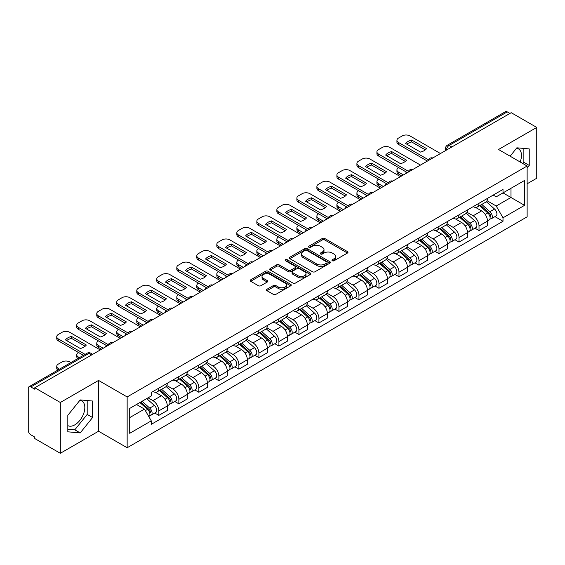 <?xml version="1.0" encoding="UTF-8"?>
<svg xmlns="http://www.w3.org/2000/svg" width="565" height="565" viewBox="0 0 565 565"><rect width="100%" height="100%" fill="white"/><g stroke="black" fill="none" stroke-linecap="round" stroke-linejoin="round"><path stroke-width="0.85" d="M332.312 260.762A1.243 0.72 0 0 0 334.07 260.762L347.447 253.042A1.78 1.031 0 0 0 347.969 252.315A1.78 1.031 0 0 0 347.447 251.587L324.783 238.501A1.78 1.031 0 0 0 322.269 238.501L308.886 246.227A1.243 0.72 0 0 0 308.525 246.736A1.243 0.72 0 0 0 308.886 247.244A1.243 0.72 0 0 0 310.651 247.244L312.381 246.241A5.699 3.291 0 0 1 320.44 246.241L322.332 247.329A5.699 3.291 0 0 1 323.999 249.659A5.699 3.291 0 0 1 322.332 251.983L320.595 252.986A1.243 0.72 0 0 0 320.235 253.494A1.243 0.72 0 0 0 320.595 254.003A1.243 0.72 0 0 0 322.361 254.003L324.091 253A5.699 3.291 0 0 1 332.149 253L334.042 254.095A5.699 3.291 0 0 1 335.709 256.418A5.699 3.291 0 0 1 334.042 258.749L332.312 259.745A1.243 0.72 0 0 0 331.945 260.253A1.243 0.72 0 0 0 332.312 260.762L332.312 259.745M516.466 148.305A14.153 8.171 -60 0 1 518.557 148.948A14.153 8.171 -60 0 1 520.139 161.986M79.799 400.416A14.153 8.171 -60 0 1 81.89 401.051A14.153 8.171 -60 0 1 84.058 412.394A14.153 8.171 -60 0 1 74.813 424.859A14.153 8.171 -60 0 1 67.821 425.607M266.991 289.245A1.78 1.031 0 0 0 266.468 289.965A1.78 1.031 0 0 0 266.991 290.693L273.347 294.365A1.78 1.031 0 0 0 275.868 294.365L290.728 285.791A1.78 1.031 0 0 0 291.243 285.064A1.78 1.031 0 0 0 290.728 284.336L268.057 271.249A1.78 1.031 0 0 0 265.543 271.249L250.683 279.83A1.78 1.031 0 0 0 250.161 280.558A1.78 1.031 0 0 0 250.683 281.278L258.367 285.713A1.78 1.031 0 0 0 260.882 285.713L267.245 282.048A1.78 1.031 0 0 0 267.761 281.321A1.78 1.031 0 0 0 267.245 280.593L263.431 278.39A4.76 2.747 0 0 1 262.04 276.447A4.76 2.747 0 0 1 264.978 273.905A4.76 2.747 0 0 1 270.169 274.505L285.092 283.114A4.76 2.747 0 0 1 286.483 285.064A4.76 2.747 0 0 1 283.545 287.599A4.76 2.747 0 0 1 278.354 287.006L275.868 285.572A1.78 1.031 0 0 0 273.347 285.572L266.991 289.245L266.991 290.693L273.347 287.048L273.347 285.572M127.153 396.941L98.55 380.422L60.321 402.492L34.79 387.76L511.219 112.689L536.75 127.429L498.521 149.499L527.131 166.018L127.153 396.941L127.153 447.748L527.131 216.826L527.131 166.018M312.509 271.758A1.78 1.031 0 0 0 315.03 271.758L329.882 263.177A1.78 1.031 0 0 0 330.405 262.45A1.78 1.031 0 0 0 329.882 261.729L307.219 248.642A1.78 1.031 0 0 0 304.704 248.642L289.845 257.216A1.78 1.031 0 0 0 289.322 257.944A1.78 1.031 0 0 0 289.845 258.671L312.509 271.758M285.996 261.03A1.243 0.72 0 0 1 287.26 261.207L310.284 274.498L295.446 283.065A1.78 1.031 0 0 1 292.931 283.065L270.261 269.978L270.261 268.523A1.78 1.031 0 0 0 269.745 269.251A1.78 1.031 0 0 0 270.261 269.978M270.261 268.523L276.624 264.851A1.78 1.031 0 0 1 279.138 264.851L288.334 270.162A1.78 1.031 0 0 0 290.848 270.162L295.071 267.725A1.78 1.031 0 0 0 295.594 266.998A1.78 1.031 0 0 0 295.071 266.27L285.502 260.748A1.243 0.72 0 0 1 285.134 260.239A1.243 0.72 0 0 1 285.904 259.568A1.243 0.72 0 0 1 287.26 259.723L310.305 273.029A1.78 1.031 0 0 1 310.828 273.757A1.78 1.031 0 0 1 310.305 274.484L310.305 273.029M60.321 402.492L60.321 453.3L34.79 438.567L34.79 437.084L30.814 434.789A3.63 2.098 -120 0 1 28.25 430.339L28.25 388.423A3.63 2.098 -120 0 1 28.999 386.764L87.109 353.21A3.63 2.098 60 0 1 88.924 353.393L30.814 386.94A3.63 2.098 -120 0 0 28.999 386.764M527.131 183.795L536.75 178.236L536.75 127.429M60.321 453.3L98.55 431.229L127.153 447.748M34.79 387.76L34.79 389.236L30.814 386.94M451.831 146.985L449.133 145.431A3.63 2.098 60 0 0 447.318 145.247L505.435 111.701A3.63 2.098 60 0 1 507.243 111.877L449.133 145.431A3.63 2.098 120 0 0 446.569 149.873L446.569 150.022M509.941 113.431L507.243 111.877M479.021 203.273A8.348 4.817 60 0 1 477.298 207.016L485.766 202.129A8.348 4.817 -120 0 0 487.489 198.379M467.008 212.256L473.124 215.788A8.348 4.817 60 0 1 479.021 226.007L487.489 221.12A8.348 4.817 -120 0 0 481.592 210.9L475.532 207.397M487.489 221.12L487.489 225.64L479.021 230.527L474.967 228.182M477.298 207.016A8.348 4.817 60 0 1 473.188 206.642M479.021 226.007L479.021 230.527M459.013 214.82A8.348 4.817 60 0 1 457.283 218.57L465.751 213.683A8.348 4.817 -120 0 0 467.481 209.933M454.952 239.737L459.013 242.081L467.481 237.187L467.481 232.674A8.348 4.817 -120 0 0 461.577 222.455L455.517 218.952M457.283 218.57A8.348 4.817 60 0 1 453.179 218.196M447 223.811L453.109 227.342A8.348 4.817 60 0 1 459.013 237.561L459.013 242.081M438.998 226.374A8.348 4.817 60 0 1 437.275 230.124L445.743 225.237A8.348 4.817 -120 0 0 447.466 221.487M434.944 251.291L438.998 253.629L447.466 248.741L447.466 244.228A8.348 4.817 -120 0 0 441.569 234.009L435.509 230.506M437.275 230.124A8.348 4.817 60 0 1 433.164 229.743M426.985 235.365L433.101 238.896A8.348 4.817 60 0 1 438.998 249.116L438.998 253.629M418.99 237.929A8.348 4.817 60 0 1 417.26 241.679L425.728 236.791A8.348 4.817 -120 0 0 427.458 233.041M414.929 262.845L418.99 265.183L427.458 260.296L427.458 255.783A8.348 4.817 -120 0 0 421.554 245.556L415.494 242.06M417.26 241.679A8.348 4.817 60 0 1 413.156 241.297M406.977 246.919L413.086 250.45A8.348 4.817 60 0 1 418.99 260.67L418.99 265.183M398.975 249.483A8.348 4.817 60 0 1 397.252 253.233L405.712 248.346A8.348 4.817 -120 0 0 407.443 244.596M394.921 274.392L398.975 276.737L407.443 271.85L407.443 267.337A8.348 4.817 -120 0 0 401.546 257.11L395.486 253.614M397.252 253.233A8.348 4.817 60 0 1 393.141 252.852M386.961 258.473L393.078 261.998A8.348 4.817 60 0 1 398.975 272.224L398.975 276.737M378.967 261.037A8.348 4.817 60 0 1 377.236 264.787L385.704 259.893A8.348 4.817 -120 0 0 387.435 256.15M374.906 285.947L378.967 288.291L387.435 283.404L387.435 278.884A8.348 4.817 -120 0 0 381.53 268.665L375.471 265.169M377.236 264.787A8.348 4.817 60 0 1 373.133 264.406M366.953 270.021L373.062 273.552A8.348 4.817 60 0 1 378.967 283.778L378.967 288.291M358.952 272.591A8.348 4.817 60 0 1 357.228 276.334L365.689 271.447A8.348 4.817 -120 0 0 367.42 267.704M354.898 297.501L358.952 299.846L367.42 294.958L367.42 290.438A8.348 4.817 -120 0 0 361.522 280.219L355.463 276.723M357.228 276.334A8.348 4.817 60 0 1 353.118 275.96M346.938 281.575L353.054 285.106A8.348 4.817 60 0 1 358.952 295.326L358.952 299.846M338.944 284.146A8.348 4.817 60 0 1 337.213 287.889L345.681 283.001A8.348 4.817 -120 0 0 347.411 279.258M334.883 309.055L338.944 311.4L347.411 306.513L347.411 301.993A8.348 4.817 -120 0 0 341.507 291.773L335.448 288.277M337.213 287.889A8.348 4.817 60 0 1 333.11 287.514M326.93 293.129L333.039 296.66A8.348 4.817 60 0 1 338.944 306.88L338.944 311.4M318.928 295.7A8.348 4.817 60 0 1 317.205 299.443L325.666 294.556A8.348 4.817 -120 0 0 327.396 290.813M314.875 320.609L318.928 322.954L327.396 318.067L327.396 313.547A8.348 4.817 -120 0 0 321.499 303.327L315.44 299.831M317.205 299.443A8.348 4.817 60 0 1 313.095 299.069M306.915 304.683L313.031 308.215A8.348 4.817 60 0 1 318.928 318.434L318.928 322.954M298.92 307.254A8.348 4.817 60 0 1 297.19 310.997L305.658 306.11A8.348 4.817 -120 0 0 307.388 302.367M294.859 332.163L298.92 334.508L307.388 329.621L307.388 325.101A8.348 4.817 -120 0 0 301.484 314.882L295.424 311.379M297.19 310.997A8.348 4.817 60 0 1 293.087 310.623M286.907 316.238L293.016 319.769A8.348 4.817 60 0 1 298.92 329.988L298.92 334.508M278.905 318.808A8.348 4.817 60 0 1 277.182 322.551L285.643 317.664A8.348 4.817 -120 0 0 287.373 313.921M274.851 343.718L278.905 346.062L287.373 341.175L287.373 336.655A8.348 4.817 -120 0 0 281.476 326.436L275.416 322.933M277.182 322.551A8.348 4.817 60 0 1 273.072 322.177M266.892 327.792L273.008 331.323A8.348 4.817 60 0 1 278.905 341.543L278.905 346.062M258.897 330.363A8.348 4.817 60 0 1 257.167 334.106L265.635 329.218A8.348 4.817 -120 0 0 267.365 325.468M254.836 355.272L258.897 357.617L267.365 352.73L267.365 348.21A8.348 4.817 -120 0 0 261.461 337.99L255.401 334.487M257.167 334.106A8.348 4.817 60 0 1 253.064 333.731M246.884 339.346L252.993 342.877A8.348 4.817 60 0 1 258.897 353.097L258.897 357.617M238.882 341.91A8.348 4.817 60 0 1 237.159 345.66L245.62 340.773A8.348 4.817 -120 0 0 247.35 337.023M234.828 366.826L238.882 369.171L247.35 364.277L247.35 359.764A8.348 4.817 -120 0 0 241.453 349.544L235.393 346.041M237.159 345.66A8.348 4.817 60 0 1 233.048 345.286M226.869 350.9L232.985 354.432A8.348 4.817 60 0 1 238.882 364.651L238.882 369.171M218.874 353.464A8.348 4.817 60 0 1 217.144 357.214L225.612 352.327A8.348 4.817 -120 0 0 227.342 348.577M214.813 378.381L218.874 380.718L227.342 375.831L227.342 371.318A8.348 4.817 -120 0 0 221.438 361.099L215.378 357.596M217.144 357.214A8.348 4.817 60 0 1 213.04 356.833M206.861 362.455L212.97 365.986A8.348 4.817 60 0 1 218.874 376.205L218.874 380.718M198.859 365.018A8.348 4.817 60 0 1 197.136 368.768L205.596 363.881A8.348 4.817 -120 0 0 207.327 360.131M194.805 389.935L198.859 392.272L207.327 387.385L207.327 382.872A8.348 4.817 -120 0 0 201.43 372.646L195.37 369.15M197.136 368.768A8.348 4.817 60 0 1 193.025 368.387M186.846 374.009L192.962 377.54A8.348 4.817 60 0 1 198.859 387.76L198.859 392.272M178.851 376.573A8.348 4.817 60 0 1 177.12 380.323L185.588 375.428A8.348 4.817 -120 0 0 187.319 371.685M174.79 401.482L178.851 403.827L187.319 398.939L187.319 394.419A8.348 4.817 -120 0 0 181.414 384.2L175.355 380.704M177.12 380.323A8.348 4.817 60 0 1 173.017 379.941M166.837 385.563L172.947 389.087A8.348 4.817 60 0 1 178.851 399.314L178.851 403.827M158.836 388.127A8.348 4.817 60 0 1 157.112 391.877L165.573 386.983A8.348 4.817 -120 0 0 167.304 383.24M154.782 413.036L158.836 415.381L167.304 410.494L167.304 405.974A8.348 4.817 -120 0 0 161.406 395.754L155.347 392.258M157.112 391.877A8.348 4.817 60 0 1 153.002 391.496M148.065 397.831L152.938 400.642A8.348 4.817 60 0 1 158.836 410.868L158.836 415.381M493.196 195.087L496.211 196.825L524.56 180.461L510.965 188.307L510.965 197.496L496.211 206.013L487.023 200.702M129.717 417.606L144.471 409.088L151.272 420.861L129.717 433.306L129.717 408.417L151.272 395.98L151.272 392.498L503.012 189.423L503.012 192.898L524.56 205.342L503.012 217.786L496.211 206.013M524.56 180.461L524.56 205.342M151.272 420.861L151.272 424.343L503.012 221.268L503.012 217.786M527.131 168.052L529.243 165.418L529.243 148.913L516.869 147.811L510.124 156.201M98.55 380.422L98.55 431.229M67.821 431.815L80.202 432.924L92.582 417.528L92.582 401.023L80.202 399.914L67.821 415.31L67.821 431.815M144.471 409.088L136.518 404.498M494.975 216.628L503.012 221.268M522.858 163.553L523.861 162.31L523.861 148.433M523.861 162.31L529.243 165.418M67.821 429.188L74.813 429.817L87.194 414.413L87.194 400.536M74.813 429.817L80.202 432.924M87.194 414.413L92.582 417.528M332.806 260.938L334.042 260.225A5.699 3.291 0 0 0 335.709 257.901L335.709 256.418M323.999 249.659L323.999 251.143A5.699 3.291 0 0 1 322.332 253.466L321.097 254.179M347.447 251.587L347.447 253.042L324.783 239.984A1.78 1.031 0 0 0 322.269 239.984L309.387 247.421M329.861 263.191L307.219 250.126A1.78 1.031 0 0 0 304.704 250.126L289.866 258.685M326.74 262.965A1.243 0.72 0 0 0 327.1 262.45A1.243 0.72 0 0 0 326.74 261.941L306.844 250.457A1.243 0.72 0 0 0 305.079 250.457L303.257 251.51A5.699 3.291 0 0 0 301.583 253.84A5.699 3.291 0 0 0 303.257 256.164L316.852 264.017A5.699 3.291 0 0 0 324.91 264.017L326.74 262.965L326.74 264.441A1.243 0.72 0 0 0 327.1 263.933L327.1 262.45M301.583 253.84L301.583 255.316A5.699 3.291 0 0 0 303.257 257.647L303.257 256.164M326.74 264.441L324.91 265.501A5.699 3.291 0 0 1 316.852 265.501L303.257 257.647M270.289 269.992L276.624 266.334L276.624 264.851M295.594 266.998L295.594 268.481A1.78 1.031 0 0 1 295.071 269.201L290.848 271.638A1.78 1.031 0 0 1 288.334 271.638L279.138 266.334A1.78 1.031 0 0 0 276.624 266.334M297.868 275.663A4.76 2.747 0 0 0 303.059 276.264A4.76 2.747 0 0 0 306.004 273.721A4.76 2.747 0 0 0 304.606 271.779L299.351 268.742A1.78 1.031 0 0 0 296.83 268.742L292.613 271.179A1.78 1.031 0 0 0 292.091 271.906A1.78 1.031 0 0 0 292.613 272.634L297.868 275.663L297.868 277.147A4.76 2.747 0 0 0 303.059 277.74A4.76 2.747 0 0 0 306.004 275.204L306.004 273.721M292.091 271.906L292.091 273.382A1.78 1.031 0 0 0 292.613 274.11L292.613 272.634M297.868 277.147L292.613 274.11M286.483 285.064L286.483 286.54A4.76 2.747 0 0 1 283.545 289.082A4.76 2.747 0 0 1 278.354 288.489L275.868 287.048A1.78 1.031 0 0 0 273.347 287.048M262.04 276.447L262.04 277.931A4.76 2.747 0 0 0 263.431 279.873L263.431 278.39M267.217 282.055L263.431 279.873M290.7 285.805L268.057 272.733A1.78 1.031 0 0 0 265.543 272.733L250.705 281.292M479.6 205.681L487.757 212.963A4.534 2.62 60 0 1 489.184 219.976L487.489 220.95M406.094 173.384L405.656 173.13A11.335 6.547 -0 0 1 406.546 172.163M479.819 205.879L483.654 208.09M398.657 167.607L398.53 167.685A5.445 3.143 -0 0 0 396.934 169.903A5.445 3.143 -0 0 0 398.53 172.127L403.403 174.938M480.427 205.208L489.502 213.309A2.175 1.257 60 0 1 490.18 216.67A2.175 1.257 60 0 1 489.982 216.748M481.783 204.424L489.94 211.698A4.534 2.62 60 0 1 491.359 218.712A4.534 2.62 60 0 1 489.989 218.86M486.331 201.698L494.559 209.036A4.534 2.62 60 0 1 495.978 216.049L491.359 218.712M401.736 175.906L398.53 174.055A5.445 3.143 180 0 1 396.934 171.831L396.934 169.903M425.353 149.845L411.687 141.956A11.335 6.547 180 0 0 406.849 144.195M427.394 161.089L398.53 144.428A5.445 3.143 180 0 1 396.934 142.203L396.934 140.282A5.445 3.143 -0 0 0 398.53 142.5L398.53 144.428M411.687 140.028A11.335 6.547 180 0 0 405.656 143.51L420.515 152.084A11.335 6.547 180 0 0 426.547 148.609L411.687 140.028L411.687 141.956M440.474 153.539L409.943 135.911A5.445 3.143 -0 0 0 402.252 135.911L398.53 138.058A5.445 3.143 -0 0 0 396.934 140.282M428.454 159.782L398.53 142.5M459.592 217.235L467.742 224.517A4.534 2.62 60 0 1 469.169 231.53L467.474 232.505M386.086 184.939L385.648 184.684A11.335 6.547 -0 0 1 386.531 183.717M459.804 217.433L463.646 219.644M378.649 179.162L378.515 179.239A5.445 3.143 -0 0 0 376.926 181.457A5.445 3.143 -0 0 0 378.515 183.681L383.395 186.492M460.411 216.762L469.487 224.856A2.175 1.257 60 0 1 470.172 228.225A2.175 1.257 60 0 1 469.974 228.302M461.775 215.978L469.925 223.253A4.534 2.62 60 0 1 471.351 230.266A4.534 2.62 60 0 1 469.981 230.414M466.316 213.252L474.543 220.59A4.534 2.62 60 0 1 475.97 227.603L471.351 230.266M381.721 187.46L378.515 185.61A5.445 3.143 180 0 1 376.926 183.385L376.926 181.457M439.577 228.79L447.734 236.064A4.534 2.62 60 0 1 449.161 243.084L447.466 244.059M366.071 196.493L365.633 196.239A11.335 6.547 -0 0 1 366.523 195.271M439.796 228.98L443.631 231.198M358.634 190.716L358.507 190.793A5.445 3.143 -0 0 0 356.911 193.011A5.445 3.143 -0 0 0 358.507 195.236L363.38 198.047M440.403 228.316L449.479 236.41A2.175 1.257 60 0 1 450.157 239.779A2.175 1.257 60 0 1 449.959 239.857M441.759 227.533L449.917 234.807A4.534 2.62 60 0 1 451.336 241.82A4.534 2.62 60 0 1 449.966 241.968M446.308 224.799L454.535 232.144A4.534 2.62 60 0 1 455.955 239.157L451.336 241.82M361.713 199.014L358.507 197.157A5.445 3.143 180 0 1 356.911 194.939L356.911 193.011M405.345 161.399L391.679 153.503A11.335 6.547 180 0 0 386.841 155.749M407.379 172.643L378.515 155.982A5.445 3.143 180 0 1 376.926 153.758L376.926 151.837A5.445 3.143 -0 0 0 378.515 154.054L378.515 155.982M391.679 151.582A11.335 6.547 180 0 0 385.648 155.064L400.507 163.638A11.335 6.547 180 0 0 406.539 160.156L391.679 151.582L391.679 153.503M420.466 165.093L389.935 147.465A5.445 3.143 -0 0 0 382.237 147.465L378.515 149.612A5.445 3.143 -0 0 0 376.926 151.837M408.446 171.336L378.515 154.054M385.33 172.947L371.664 165.058A11.335 6.547 180 0 0 366.826 167.304M387.371 184.197L358.507 167.537A5.445 3.143 180 0 1 356.911 165.312L356.911 163.391A5.445 3.143 -0 0 0 358.507 165.609L358.507 167.537M371.664 163.137A11.335 6.547 180 0 0 365.633 166.619L380.492 175.192A11.335 6.547 180 0 0 386.524 171.711L371.664 163.137L371.664 165.058M400.451 176.647L369.92 159.019A5.445 3.143 -0 0 0 362.229 159.019L358.507 161.166A5.445 3.143 -0 0 0 356.911 163.391M388.43 182.891L358.507 165.609M419.569 240.344L427.719 247.618A4.534 2.62 60 0 1 429.146 254.631L427.451 255.613M346.062 208.047L345.625 207.793A11.335 6.547 -0 0 1 346.507 206.825M419.781 240.535L423.623 242.752M338.626 202.27L338.491 202.348A5.445 3.143 -0 0 0 336.902 204.565A5.445 3.143 -0 0 0 338.491 206.79L343.365 209.601M420.388 239.871L429.464 247.964A2.175 1.257 60 0 1 430.149 251.333A2.175 1.257 60 0 1 429.951 251.411M421.751 239.087L429.901 246.361A4.534 2.62 60 0 1 431.328 253.374A4.534 2.62 60 0 1 429.958 253.523M426.293 236.354L434.52 243.699A4.534 2.62 60 0 1 435.947 250.712L431.328 253.374M341.698 210.568L338.491 208.711A5.445 3.143 180 0 1 336.902 206.493L336.902 204.565M399.554 251.898L407.711 259.173A4.534 2.62 60 0 1 409.138 266.186L407.443 267.167M326.047 219.601L325.61 219.347A11.335 6.547 -0 0 1 326.499 218.38M399.773 252.089L403.608 254.306M318.611 213.824L318.483 213.895A5.445 3.143 -0 0 0 316.887 216.12A5.445 3.143 -0 0 0 318.483 218.344L323.357 221.155M400.38 251.425L409.456 259.519A2.175 1.257 60 0 1 410.134 262.887A2.175 1.257 60 0 1 409.936 262.965M401.736 250.641L409.893 257.915A4.534 2.62 60 0 1 411.313 264.929A4.534 2.62 60 0 1 409.943 265.077M406.284 247.908L414.512 255.253A4.534 2.62 60 0 1 415.932 262.266L411.313 264.929M321.69 222.116L318.483 220.265A5.445 3.143 180 0 1 316.887 218.048L316.887 216.12M379.546 263.452L387.696 270.727A4.534 2.62 60 0 1 389.123 277.74L387.428 278.722M306.039 231.156L305.601 230.901A11.335 6.547 -0 0 1 306.484 229.927M379.758 263.643L383.6 265.861M298.603 225.379L298.468 225.449A5.445 3.143 -0 0 0 296.879 227.674A5.445 3.143 -0 0 0 298.468 229.899L303.341 232.709M380.365 262.979L389.44 271.073A2.175 1.257 60 0 1 390.125 274.442A2.175 1.257 60 0 1 389.928 274.519M381.728 262.195L389.878 269.47A4.534 2.62 60 0 1 391.305 276.483A4.534 2.62 60 0 1 389.935 276.631M386.269 259.462L394.497 266.8A4.534 2.62 60 0 1 395.924 273.813L391.305 276.483M301.675 233.67L298.468 231.82A5.445 3.143 180 0 1 296.879 229.602L296.879 227.674M365.322 184.501L351.656 176.612A11.335 6.547 180 0 0 346.818 178.858M367.356 195.751L338.491 179.091A5.445 3.143 180 0 1 336.902 176.866L336.902 174.938A5.445 3.143 -0 0 0 338.491 177.163L338.491 179.091M351.656 174.691A11.335 6.547 180 0 0 345.625 178.173L360.484 186.747A11.335 6.547 180 0 0 366.516 183.265L351.656 174.691L351.656 176.612M380.443 188.202L349.912 170.574A5.445 3.143 -0 0 0 342.213 170.574L338.491 172.721A5.445 3.143 -0 0 0 336.902 174.938M368.422 194.438L338.491 177.163M345.307 196.055L331.641 188.166A11.335 6.547 180 0 0 326.803 190.412M347.348 207.306L318.483 190.645A5.445 3.143 180 0 1 316.887 188.42L316.887 186.492A5.445 3.143 -0 0 0 318.483 188.717L318.483 190.645M331.641 186.245A11.335 6.547 180 0 0 325.61 189.72L340.469 198.301A11.335 6.547 180 0 0 346.5 194.819L331.641 186.245L331.641 188.166M360.428 199.749L329.896 182.128A5.445 3.143 -0 0 0 322.205 182.128L318.483 184.275A5.445 3.143 -0 0 0 316.887 186.492M348.407 205.992L318.483 188.717M325.299 207.609L311.633 199.72A11.335 6.547 180 0 0 306.795 201.966M327.333 218.86L298.468 202.199A5.445 3.143 180 0 1 296.879 199.975L296.879 198.047A5.445 3.143 -0 0 0 298.468 200.271L298.468 202.199M311.633 197.792A11.335 6.547 180 0 0 305.601 201.274L320.461 209.855A11.335 6.547 180 0 0 326.492 206.373L311.633 197.792L311.633 199.72M340.42 211.303L309.888 193.682A5.445 3.143 -0 0 0 302.19 193.682L298.468 195.829A5.445 3.143 -0 0 0 296.879 198.047M328.399 217.546L298.468 200.271M359.531 275.007L367.688 282.281A4.534 2.62 60 0 1 369.115 289.294L367.42 290.269M286.024 242.71L285.586 242.456A11.335 6.547 -0 0 1 286.476 241.481M359.75 275.197L363.585 277.415M278.587 236.933L278.46 237.003A5.445 3.143 -0 0 0 276.864 239.228A5.445 3.143 -0 0 0 278.46 241.446L283.333 244.264M360.357 274.534L369.432 282.627A2.175 1.257 60 0 1 370.11 285.996A2.175 1.257 60 0 1 369.913 286.074M361.713 273.75L369.87 281.024A4.534 2.62 60 0 1 371.29 288.037A4.534 2.62 60 0 1 369.92 288.178M366.261 271.016L374.489 278.354A4.534 2.62 60 0 1 375.909 285.367L371.29 288.037M281.667 245.224L278.46 243.374A5.445 3.143 180 0 1 276.864 241.156L276.864 239.228M305.284 219.163L291.618 211.275A11.335 6.547 180 0 0 286.78 213.521M307.325 230.414L278.46 213.747A5.445 3.143 180 0 1 276.864 211.529L276.864 209.601A5.445 3.143 -0 0 0 278.46 211.826L278.46 213.747M291.618 209.347A11.335 6.547 180 0 0 285.586 212.828L300.446 221.409A11.335 6.547 180 0 0 306.477 217.928L291.618 209.347L291.618 211.275M320.404 222.857L289.873 205.229A5.445 3.143 -0 0 0 282.182 205.229L278.46 207.383A5.445 3.143 -0 0 0 276.864 209.601M308.384 229.1L278.46 211.826M339.523 286.561L347.673 293.835A4.534 2.62 60 0 1 349.099 300.848L347.404 301.823M266.016 254.264L265.578 254.01A11.335 6.547 -0 0 1 266.461 253.035M339.735 286.752L343.577 288.969M258.579 248.487L258.445 248.558A5.445 3.143 -0 0 0 256.856 250.782A5.445 3.143 -0 0 0 258.445 253L263.318 255.818M340.342 286.088L349.417 294.181A2.175 1.257 60 0 1 350.102 297.55A2.175 1.257 60 0 1 349.905 297.628M341.705 285.297L349.855 292.578A4.534 2.62 60 0 1 351.282 299.591A4.534 2.62 60 0 1 349.912 299.733M346.246 282.571L354.474 289.909A4.534 2.62 60 0 1 355.901 296.922L351.282 299.591M261.652 256.778L258.445 254.928A5.445 3.143 180 0 1 256.856 252.703L256.856 250.782M285.276 230.718L271.61 222.829A11.335 6.547 180 0 0 266.772 225.075M287.31 241.968L258.445 225.301A5.445 3.143 180 0 1 256.856 223.083L256.856 221.155A5.445 3.143 -0 0 0 258.445 223.38L258.445 225.301M271.61 220.901A11.335 6.547 180 0 0 265.578 224.383L280.438 232.964A11.335 6.547 180 0 0 286.469 229.482L271.61 220.901L271.61 222.829M300.396 234.411L269.865 216.783A5.445 3.143 -0 0 0 262.167 216.783L258.445 218.93A5.445 3.143 -0 0 0 256.856 221.155M288.376 240.655L258.445 223.38M319.507 298.115L327.665 305.39A4.534 2.62 60 0 1 329.091 312.403L327.396 313.377M246.001 265.811L245.563 265.564A11.335 6.547 -0 0 1 246.453 264.589M319.726 298.306L323.561 300.524M238.564 260.041L238.437 260.112A5.445 3.143 -0 0 0 236.841 262.337A5.445 3.143 -0 0 0 238.437 264.554L243.31 267.372M320.334 297.635L329.409 305.736A2.175 1.257 60 0 1 330.087 309.097A2.175 1.257 60 0 1 329.889 309.182M321.69 296.851L329.847 304.132A4.534 2.62 60 0 1 331.267 311.146A4.534 2.62 60 0 1 329.896 311.287M326.238 294.125L334.466 301.463A4.534 2.62 60 0 1 335.885 308.476L331.267 311.146M241.643 268.333L238.437 266.482A5.445 3.143 180 0 1 236.841 264.258L236.841 262.337M265.26 242.272L251.595 234.383A11.335 6.547 180 0 0 246.757 236.629M267.302 253.523L238.437 236.855A5.445 3.143 180 0 1 236.841 234.637L236.841 232.709A5.445 3.143 -0 0 0 238.437 234.934L238.437 236.855M251.595 232.455A11.335 6.547 180 0 0 245.563 235.937L260.423 244.518A11.335 6.547 180 0 0 266.454 241.036L251.595 232.455L251.595 234.383M280.381 245.966L249.85 228.338A5.445 3.143 -0 0 0 242.159 228.338L238.437 230.485A5.445 3.143 -0 0 0 236.841 232.709M268.361 252.209L238.437 234.934M299.499 309.669L307.65 316.944A4.534 2.62 60 0 1 309.076 323.957L307.381 324.932M225.993 277.366L225.555 277.118A11.335 6.547 -0 0 1 226.438 276.144M299.711 309.86L303.553 312.078M218.556 271.588L218.422 271.666A5.445 3.143 -0 0 0 216.833 273.891A5.445 3.143 -0 0 0 218.422 276.108L223.295 278.926M300.319 309.189L309.394 317.29A2.175 1.257 60 0 1 310.079 320.652A2.175 1.257 60 0 1 309.881 320.736M301.682 308.405L309.832 315.687A4.534 2.62 60 0 1 311.259 322.7A4.534 2.62 60 0 1 309.888 322.841M306.223 305.679L314.451 313.017A4.534 2.62 60 0 1 315.877 320.03L311.259 322.7M221.628 279.887L218.422 278.037A5.445 3.143 180 0 1 216.833 275.812L216.833 273.891M245.252 253.826L231.586 245.937A11.335 6.547 180 0 0 226.749 248.183M247.286 265.077L218.422 248.409A5.445 3.143 180 0 1 216.833 246.192L216.833 244.264A5.445 3.143 -0 0 0 218.422 246.481L218.422 248.409M231.586 244.009A11.335 6.547 180 0 0 225.555 247.491L240.415 256.072A11.335 6.547 180 0 0 246.439 252.59L231.586 244.009L231.586 245.937M260.373 257.52L229.842 239.892A5.445 3.143 -0 0 0 222.144 239.892L218.422 242.039A5.445 3.143 -0 0 0 216.833 244.264M248.353 263.763L218.422 246.481M279.484 321.217L287.642 328.498A4.534 2.62 60 0 1 289.068 335.511L287.373 336.486M205.978 288.92L205.54 288.673A11.335 6.547 -0 0 1 206.43 287.698M279.703 321.414L283.538 323.632M198.541 283.143L198.414 283.22A5.445 3.143 -0 0 0 196.818 285.438A5.445 3.143 -0 0 0 198.414 287.663L203.287 290.481M280.311 320.743L289.386 328.844A2.175 1.257 60 0 1 290.064 332.206A2.175 1.257 60 0 1 289.866 332.284M281.667 319.96L289.824 327.234A4.534 2.62 60 0 1 291.243 334.247A4.534 2.62 60 0 1 289.873 334.395M286.215 317.233L294.443 324.571A4.534 2.62 60 0 1 295.862 331.584L291.243 334.247M201.62 291.441L198.414 289.591A5.445 3.143 180 0 1 196.818 287.366L196.818 285.438M225.237 265.38L211.571 257.492A11.335 6.547 180 0 0 206.734 259.731M227.278 276.631L198.414 259.964A5.445 3.143 180 0 1 196.818 257.739L196.818 255.818A5.445 3.143 -0 0 0 198.414 258.036L198.414 259.964M211.571 255.564A11.335 6.547 180 0 0 205.54 259.045L220.399 267.619A11.335 6.547 180 0 0 226.431 264.145L211.571 255.564L211.571 257.492M240.358 269.074L209.827 251.446A5.445 3.143 -0 0 0 202.136 251.446L198.414 253.593A5.445 3.143 -0 0 0 196.818 255.818M228.338 275.317L198.414 258.036M259.476 332.771L267.626 340.052A4.534 2.62 60 0 1 269.053 347.065L267.358 348.04M185.97 300.474L185.532 300.22A11.335 6.547 -0 0 1 186.415 299.252M259.688 332.969L263.53 335.179M178.533 294.697L178.399 294.775A5.445 3.143 -0 0 0 176.81 296.992A5.445 3.143 -0 0 0 178.399 299.217L183.272 302.028M260.296 332.298L269.371 340.398A2.175 1.257 60 0 1 270.056 343.76A2.175 1.257 60 0 1 269.858 343.838M261.659 331.514L269.809 338.788A4.534 2.62 60 0 1 271.235 345.801A4.534 2.62 60 0 1 269.865 345.95M266.2 328.788L274.428 336.126A4.534 2.62 60 0 1 275.854 343.139L271.235 345.801M181.605 302.995L178.399 301.145A5.445 3.143 180 0 1 176.81 298.92L176.81 296.992M205.229 276.935L191.563 269.046A11.335 6.547 180 0 0 186.725 271.285M207.263 288.178L178.399 271.518A5.445 3.143 180 0 1 176.81 269.293L176.81 267.372A5.445 3.143 -0 0 0 178.399 269.59L178.399 271.518M191.563 267.118A11.335 6.547 180 0 0 185.532 270.6L200.391 279.174A11.335 6.547 180 0 0 206.416 275.699L191.563 267.118L191.563 269.046M220.35 280.628L189.819 263A5.445 3.143 -0 0 0 182.121 263L178.399 265.147A5.445 3.143 -0 0 0 176.81 267.372M208.33 286.872L178.399 269.59M239.461 344.325L247.618 351.607A4.534 2.62 60 0 1 249.045 358.62L247.35 359.594M165.955 312.028L165.517 311.774A11.335 6.547 -0 0 1 166.407 310.807M239.68 344.523L243.515 346.733M158.518 306.251L158.391 306.329A5.445 3.143 -0 0 0 156.795 308.547A5.445 3.143 -0 0 0 158.391 310.771L163.264 313.582M240.287 343.852L249.363 351.946A2.175 1.257 60 0 1 250.041 355.314A2.175 1.257 60 0 1 249.843 355.392M241.643 343.068L249.801 350.342A4.534 2.62 60 0 1 251.22 357.355A4.534 2.62 60 0 1 249.85 357.504M246.192 340.335L254.42 347.68A4.534 2.62 60 0 1 255.839 354.693L251.22 357.355M161.597 314.55L158.391 312.699A5.445 3.143 180 0 1 156.795 310.475L156.795 308.547M185.214 288.489L171.548 280.593A11.335 6.547 180 0 0 166.71 282.839M187.255 299.733L158.391 283.072A5.445 3.143 180 0 1 156.795 280.847L156.795 278.926A5.445 3.143 -0 0 0 158.391 281.144L158.391 283.072M171.548 278.672A11.335 6.547 180 0 0 165.517 282.154L180.376 290.728A11.335 6.547 180 0 0 186.408 287.246L171.548 278.672L171.548 280.593M200.335 292.183L169.804 274.555A5.445 3.143 -0 0 0 162.113 274.555L158.391 276.702A5.445 3.143 -0 0 0 156.795 278.926M188.315 298.426L158.391 281.144M219.453 355.879L227.603 363.154A4.534 2.62 60 0 1 229.03 370.167L227.335 371.149M145.947 323.583L145.509 323.328A11.335 6.547 -0 0 1 146.392 322.361M219.665 356.07L223.507 358.288M138.51 317.805L138.376 317.883A5.445 3.143 -0 0 0 136.787 320.101A5.445 3.143 -0 0 0 138.376 322.325L143.249 325.136M220.272 355.406L229.348 363.5A2.175 1.257 60 0 1 230.033 366.869A2.175 1.257 60 0 1 229.835 366.946M221.635 354.622L229.786 361.897A4.534 2.62 60 0 1 231.212 368.91A4.534 2.62 60 0 1 229.842 369.058M226.177 351.889L234.404 359.234A4.534 2.62 60 0 1 235.831 366.247L231.212 368.91M141.582 326.104L138.376 324.246A5.445 3.143 180 0 1 136.787 322.029L136.787 320.101M165.206 300.036L151.54 292.147A11.335 6.547 180 0 0 146.702 294.393M167.24 311.287L138.376 294.626A5.445 3.143 180 0 1 136.787 292.402L136.787 290.481A5.445 3.143 -0 0 0 138.376 292.698L138.376 294.626M151.54 290.226A11.335 6.547 180 0 0 145.509 293.708L160.368 302.282A11.335 6.547 180 0 0 166.393 298.8L151.54 290.226L151.54 292.147M180.327 303.737L149.796 286.109A5.445 3.143 -0 0 0 142.097 286.109L138.376 288.256A5.445 3.143 -0 0 0 136.787 290.481M168.306 309.98L138.376 292.698M199.438 367.434L207.595 374.708A4.534 2.62 60 0 1 209.022 381.721L207.327 382.703M125.931 335.137L125.494 334.883A11.335 6.547 -0 0 1 126.383 333.915M199.657 367.624L203.492 369.842M118.495 329.36L118.368 329.437A5.445 3.143 -0 0 0 116.771 331.655A5.445 3.143 -0 0 0 118.368 333.88L123.241 336.691M200.264 366.96L209.34 375.054A2.175 1.257 60 0 1 210.018 378.423A2.175 1.257 60 0 1 209.82 378.501M201.62 366.177L209.777 373.451A4.534 2.62 60 0 1 211.197 380.464A4.534 2.62 60 0 1 209.827 380.612M206.169 363.443L214.396 370.788A4.534 2.62 60 0 1 215.816 377.801L211.197 380.464M121.574 337.651L118.368 335.801A5.445 3.143 180 0 1 116.771 333.583L116.771 331.655M145.191 311.59L131.525 303.702A11.335 6.547 180 0 0 126.687 305.947M147.232 322.841L118.368 306.181A5.445 3.143 180 0 1 116.771 303.956L116.771 302.028A5.445 3.143 -0 0 0 118.368 304.253L118.368 306.181M131.525 301.781A11.335 6.547 180 0 0 125.494 305.255L140.353 313.836A11.335 6.547 180 0 0 146.384 310.355L131.525 301.781L131.525 303.702M160.312 315.291L129.78 297.663A5.445 3.143 -0 0 0 122.089 297.663L118.368 299.81A5.445 3.143 -0 0 0 116.771 302.028M148.291 321.527L118.368 304.253M179.43 378.988L187.58 386.262A4.534 2.62 60 0 1 189.007 393.275L187.312 394.257M105.923 346.691L105.486 346.437A11.335 6.547 -0 0 1 106.368 345.469M179.642 379.179L183.484 381.396M98.487 340.914L98.352 340.985A5.445 3.143 -0 0 0 96.763 343.209A5.445 3.143 -0 0 0 98.352 345.434L103.226 348.245M180.249 378.515L189.324 386.608A2.175 1.257 60 0 1 190.01 389.977A2.175 1.257 60 0 1 189.812 390.055M181.612 377.731L189.762 385.005A4.534 2.62 60 0 1 191.189 392.018A4.534 2.62 60 0 1 189.819 392.166M186.153 374.998L194.381 382.343A4.534 2.62 60 0 1 195.808 389.356L191.189 392.018M101.559 349.205L98.352 347.355A5.445 3.143 180 0 1 96.763 345.137L96.763 343.209M125.183 323.145L111.517 315.256A11.335 6.547 180 0 0 106.679 317.502M127.217 334.395L98.352 317.735A5.445 3.143 180 0 1 96.763 315.51L96.763 313.582A5.445 3.143 -0 0 0 98.352 315.807L98.352 317.735M111.517 313.335A11.335 6.547 180 0 0 105.486 316.81L120.345 325.391A11.335 6.547 180 0 0 126.369 321.909L111.517 313.335L111.517 315.256M140.304 326.838L109.772 309.217A5.445 3.143 -0 0 0 102.074 309.217L98.352 311.364A5.445 3.143 -0 0 0 96.763 313.582M128.283 333.082L98.352 315.807M159.415 390.542L167.572 397.817A4.534 2.62 60 0 1 168.999 404.83L167.304 405.811M159.634 390.733L163.469 392.95M78.471 352.468L78.344 352.539A5.445 3.143 -0 0 0 76.748 354.764A5.445 3.143 -0 0 0 78.344 356.988L79.46 357.631M160.241 390.069L169.316 398.163A2.175 1.257 60 0 1 169.994 401.531A2.175 1.257 60 0 1 169.797 401.609M161.597 389.285L169.754 396.559A4.534 2.62 60 0 1 171.174 403.572A4.534 2.62 60 0 1 169.804 403.721M166.145 386.552L174.373 393.89A4.534 2.62 60 0 1 175.793 400.903L171.174 403.572M77.836 358.57A5.445 3.143 180 0 1 76.748 356.692L76.748 354.764M105.168 334.699L91.502 326.81A11.335 6.547 180 0 0 86.664 329.056M107.209 345.95L78.344 329.282A5.445 3.143 180 0 1 76.748 327.064L76.748 325.136A5.445 3.143 -0 0 0 78.344 327.361L78.344 329.282M91.502 324.882A11.335 6.547 180 0 0 85.47 328.364L100.33 336.945A11.335 6.547 180 0 0 106.361 333.463L91.502 324.882L91.502 326.81M120.288 338.393L89.757 320.772A5.445 3.143 -0 0 0 82.066 320.772L78.344 322.919A5.445 3.143 -0 0 0 76.748 325.136M108.268 344.636L78.344 327.361M139.901 402.541L147.557 409.371A4.534 2.62 60 0 1 148.983 416.384L148.757 416.511M139.979 402.499L143.461 404.505M70.865 362.589L69.749 361.946A5.445 3.143 -0 0 0 62.051 361.946L58.329 364.093A5.445 3.143 -0 0 0 56.74 366.318A5.445 3.143 -0 0 0 58.329 368.535L59.452 369.185M140.727 402.068L149.301 409.717A2.175 1.257 60 0 1 149.986 413.086A2.175 1.257 60 0 1 149.789 413.163M142.083 401.284L149.739 408.114A4.534 2.62 60 0 1 151.166 415.127A4.534 2.62 60 0 1 149.796 415.268M146.702 398.615L154.358 405.444A4.534 2.62 60 0 1 155.785 412.457L151.166 415.127M57.821 370.124A5.445 3.143 180 0 1 56.74 368.239L56.74 366.318M85.16 346.253L71.494 338.364A11.335 6.547 180 0 0 66.656 340.61M83.436 355.336L58.329 340.836A5.445 3.143 180 0 1 56.74 338.619L56.74 336.691A5.445 3.143 -0 0 0 58.329 338.915L58.329 340.836M71.494 336.436A11.335 6.547 180 0 0 65.462 339.918L80.322 348.499A11.335 6.547 180 0 0 86.346 345.017L71.494 336.436L71.494 338.364M100.28 349.947L69.749 332.319A5.445 3.143 -0 0 0 62.051 332.319L58.329 334.473A5.445 3.143 -0 0 0 56.74 336.691M85.103 354.368L58.329 338.915M446.696 149.944L446.569 149.873A3.63 2.098 0 0 1 445.51 148.39L445.51 150.636M178.851 399.314L187.319 394.419M198.859 387.76L207.327 382.872M218.874 376.205L227.342 371.318M238.882 364.651L247.35 359.764M258.897 353.097L267.365 348.21M278.905 341.543L287.373 336.655M298.92 329.988L307.388 325.101M318.928 318.434L327.396 313.547M338.944 306.88L347.411 301.993M358.952 295.326L367.42 290.438M378.967 283.778L387.435 278.884M398.975 272.224L407.443 267.337M418.99 260.67L427.458 255.783M438.998 249.116L447.466 244.228M459.013 237.561L467.481 232.674M158.836 410.868L167.304 405.974M152.938 400.642L161.406 395.754M172.947 389.087L181.414 384.2M192.962 377.54L201.43 372.646M212.97 365.986L221.438 361.099M232.985 354.432L241.453 349.544M252.993 342.877L261.461 337.99M273.008 331.323L281.476 326.436M293.016 319.769L301.484 314.882M313.031 308.215L321.499 303.327M333.039 296.66L341.507 291.773M353.054 285.106L361.522 280.219M373.062 273.552L381.53 268.665M393.078 261.998L401.546 257.11M413.086 250.45L421.554 245.556M433.101 238.896L441.569 234.009M453.109 227.342L461.577 222.455M473.124 215.788L481.592 210.9M432.493 158.151A3.63 2.098 120 0 0 430.89 159.076M412.478 169.705A3.63 2.098 120 0 0 410.875 170.63M392.47 181.252A3.63 2.098 120 0 0 390.867 182.177M372.455 192.806A3.63 2.098 120 0 0 370.852 193.731M352.447 204.361A3.63 2.098 120 0 0 350.844 205.286M332.432 215.915A3.63 2.098 120 0 0 330.829 216.84M312.424 227.469A3.63 2.098 120 0 0 310.821 228.394M292.409 239.023A3.63 2.098 120 0 0 290.805 239.948M272.401 250.578A3.63 2.098 120 0 0 270.797 251.503M252.386 262.132A3.63 2.098 120 0 0 250.782 263.057M232.377 273.686A3.63 2.098 120 0 0 230.774 274.611M212.362 285.24A3.63 2.098 120 0 0 210.759 286.165M192.354 296.795A3.63 2.098 120 0 0 190.751 297.713M172.339 308.342A3.63 2.098 120 0 0 170.736 309.267M152.331 319.896A3.63 2.098 120 0 0 150.728 320.821M132.316 331.45A3.63 2.098 120 0 0 130.713 332.375M112.308 343.004A3.63 2.098 120 0 0 110.705 343.93M91.622 354.947L88.924 353.393A3.63 2.098 120 0 1 90.739 353.21A3.63 3.63 0 0 0 87.109 353.21M334.042 260.225L334.042 258.749M320.595 254.003L320.595 252.986M322.332 253.466L322.332 251.983M308.886 247.244L308.886 246.227M322.269 239.984L322.269 238.501M324.783 239.984L324.783 238.501M289.845 258.671L289.845 257.216M304.704 250.126L304.704 248.642M307.219 250.126L307.219 248.642M329.882 263.177L329.882 261.729M316.852 265.501L316.852 264.017M324.91 265.501L324.91 264.017M279.138 266.334L279.138 264.851M288.334 271.638L288.334 270.162M290.848 271.638L290.848 270.162M295.071 269.201L295.071 267.725M287.26 261.207L287.26 259.723M275.868 287.048L275.868 285.572M278.354 288.489L278.354 287.006M267.245 282.048L267.245 280.593M250.683 281.278L250.683 279.83M265.543 272.733L265.543 271.249M268.057 272.733L268.057 271.249M290.728 285.791L290.728 284.336M487.757 212.963L485.215 214.432M490.632 215.675L489.82 216.148M494.559 209.036L489.94 211.698M398.53 174.055L398.53 172.127M467.742 224.517L465.2 225.979M470.624 227.229L469.805 227.702M474.543 220.59L469.925 223.253M378.515 185.61L378.515 183.681M447.734 236.064L445.192 237.533M450.609 238.783L449.789 239.256M454.535 232.144L449.917 234.807M358.507 197.157L358.507 195.236M427.719 247.618L425.177 249.087M430.601 250.337L429.781 250.811M434.52 243.699L429.901 246.361M338.491 208.711L338.491 206.79M407.711 259.173L405.169 260.642M410.586 261.892L409.766 262.365M414.512 255.253L409.893 257.915M318.483 220.265L318.483 218.344M387.696 270.727L385.153 272.196M390.577 273.446L389.758 273.912M394.497 266.8L389.878 269.47M298.468 231.82L298.468 229.899M367.688 282.281L365.145 283.75M370.562 285L369.743 285.466M374.489 278.354L369.87 281.024M278.46 243.374L278.46 241.446M347.673 293.835L345.13 295.304M350.554 296.547L349.735 297.021M354.474 289.909L349.855 292.578M258.445 254.928L258.445 253M327.665 305.39L325.122 306.859M330.539 308.102L329.72 308.575M334.466 301.463L329.847 304.132M238.437 266.482L238.437 264.554M307.65 316.944L305.107 318.413M310.531 319.656L309.712 320.129M314.451 313.017L309.832 315.687M218.422 278.037L218.422 276.108M287.642 328.498L285.099 329.967M290.516 331.21L289.697 331.683M294.443 324.571L289.824 327.234M198.414 289.591L198.414 287.663M267.626 340.052L265.084 341.521M270.508 342.764L269.689 343.238M274.428 336.126L269.809 338.788M178.399 301.145L178.399 299.217M247.618 351.607L245.076 353.069M250.493 354.319L249.673 354.792M254.42 347.68L249.801 350.342M158.391 312.699L158.391 310.771M227.603 363.154L225.061 364.623M230.485 365.873L229.665 366.346M234.404 359.234L229.786 361.897M138.376 324.246L138.376 322.325M207.595 374.708L205.053 376.177M210.47 377.427L209.65 377.9M214.396 370.788L209.777 373.451M118.368 335.801L118.368 333.88M187.58 386.262L185.038 387.731M190.462 388.981L189.642 389.455M194.381 382.343L189.762 385.005M98.352 347.355L98.352 345.434M167.572 397.817L165.029 399.286M170.446 400.536L169.627 401.002M174.373 393.89L169.754 396.559M78.344 358.274L78.344 356.988M147.557 409.371L145.367 410.635M150.438 412.09L149.619 412.556M154.358 405.444L149.739 408.114M58.329 369.828L58.329 368.535M432.797 157.967A3.63 3.63 0 0 0 428.143 160.658M412.789 169.521A3.63 3.63 0 0 0 408.128 172.212M392.774 181.075A3.63 3.63 0 0 0 388.12 183.766M372.766 192.63A3.63 3.63 0 0 0 368.105 195.321M352.751 204.184A3.63 3.63 0 0 0 348.096 206.875M332.743 215.738A3.63 3.63 0 0 0 328.081 218.429M312.728 227.292A3.63 3.63 0 0 0 308.073 229.976M292.719 238.847A3.63 3.63 0 0 0 288.058 241.53M272.704 250.401A3.63 3.63 0 0 0 268.05 253.085M252.696 261.955A3.63 3.63 0 0 0 248.035 264.639M232.681 273.509A3.63 3.63 0 0 0 228.027 276.193M212.673 285.057A3.63 3.63 0 0 0 208.012 287.747M192.658 296.611A3.63 3.63 0 0 0 188.004 299.302M172.65 308.165A3.63 3.63 0 0 0 167.989 310.856M152.635 319.719A3.63 3.63 0 0 0 147.981 322.41M132.627 331.274A3.63 3.63 0 0 0 127.965 333.964M112.612 342.828A3.63 3.63 0 0 0 107.957 345.519M92.681 354.333L90.739 353.21M447.318 145.247A3.63 3.63 0 0 0 445.51 148.39"/></g></svg>
